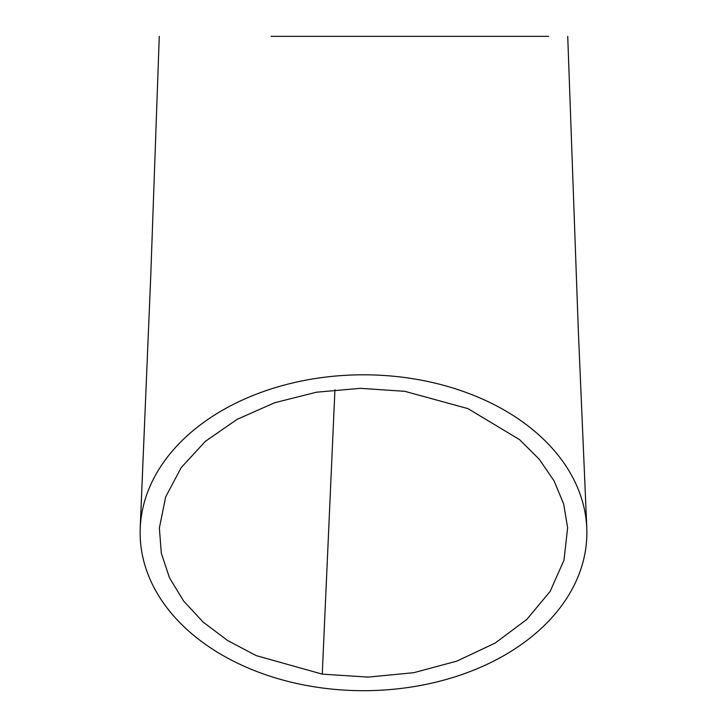 <?xml version="1.0" encoding="UTF-8"?>
<svg xmlns="http://www.w3.org/2000/svg" width="727" height="727" viewBox="0 0 727 727"><rect width="100%" height="100%" fill="white"/><g stroke="black" fill="none" stroke-linecap="round" stroke-linejoin="round"><path stroke-width="1.09" d="M322.252 674.138L368.216 677.11L413.817 672.684L456.81 661.134L495.214 643.041L526.866 619.386L550.157 591.369L563.97 560.226L567.633 527.757L563.643 503.929L554.056 480.838L539.243 459.246L519.541 439.626L467.934 408.619L404.785 391.317L360.383 388.327L316.454 392.207L274.597 402.767L237.047 419.388L205.405 441.316L181.159 467.652L165.656 496.959L159.367 528.011L161.321 553.247L169.482 577.774L183.622 601.02L203.133 622.085L227.642 640.532L256.149 655.59L322.252 674.138L334.938 389.727M548.521 36.35L380.503 36.35M548.576 36.35L271.044 36.35M408.656 378.067A223.371 157.941 180 0 0 140.256 527.575A223.371 157.941 180 0 0 318.344 687.433A223.371 157.941 180 0 0 586.734 527.293A223.371 157.941 180 0 0 408.656 378.067M159.268 36.35L150.753 275.887L140.22 527.566M567.732 36.35L578.347 331.167L586.78 527.302"/></g></svg>
